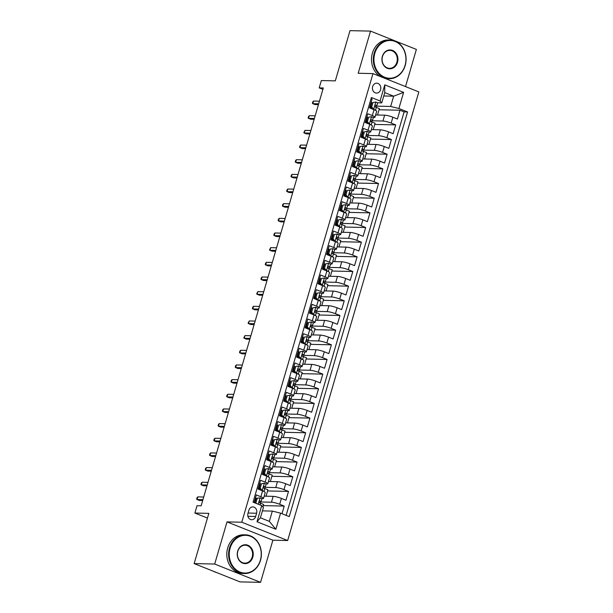 <?xml version="1.0" encoding="UTF-8"?>
<svg xmlns="http://www.w3.org/2000/svg" width="613" height="613" viewBox="0 0 613 613"><rect width="100%" height="100%" fill="white"/><g stroke="black" fill="none" stroke-linecap="round" stroke-linejoin="round"><path stroke-width="0.92" d="M372.65 86.556A4.95 4.199 91.3 0 0 376.505 93.092A4.95 4.199 91.3 0 0 380.581 89.728A4.95 4.199 91.3 0 0 376.727 83.192A4.95 4.199 91.3 0 0 372.65 86.556M405.522 86.586L416.388 49.423L370.528 31.11L349.992 30.65L335.311 80.862L321.35 80.548L319.212 87.881L322.913 89.36M287.658 540.528L418.848 91.904L372.98 73.591L241.79 522.222L287.658 540.528L272.877 540.199L227.009 521.893L214.688 564.044L260.548 582.35L272.877 540.199M260.548 582.35L240.02 581.89L194.152 563.577L208.841 513.365L194.88 513.05L207.462 518.077M214.688 564.044L194.152 563.577M371.041 98.678L372.083 99.091L369.516 107.888L374.037 109.696L372.321 115.566A6.191 0.988 16.3 0 1 374.98 117.229A6.191 0.988 16.3 0 1 373.999 117.466L373.041 117.443M372.321 115.566L367.8 113.757L365.225 122.554L369.754 124.362L368.038 130.224A6.191 0.988 16.3 0 1 370.696 131.887A6.191 0.988 16.3 0 1 369.708 132.132L368.758 132.109M368.038 130.224L363.509 128.416L360.942 137.212L365.463 139.021L363.747 144.883A6.191 0.988 16.3 0 1 366.405 146.545A6.191 0.988 16.3 0 1 365.425 146.791L364.467 146.768M363.747 144.883L359.226 143.082L356.651 151.878L361.18 153.679L359.463 159.549A6.191 0.988 16.3 0 1 362.122 161.211A6.191 0.988 16.3 0 1 361.134 161.449L360.183 161.434M359.463 159.549L354.935 157.74L352.368 166.537L356.889 168.345L355.172 174.207A6.191 0.988 16.3 0 1 357.831 175.87A6.191 0.988 16.3 0 1 356.85 176.115L355.892 176.092M355.172 174.207L350.651 172.399L348.077 181.195L352.605 183.003L350.889 188.865A6.191 0.988 16.3 0 1 353.548 190.528A6.191 0.988 16.3 0 1 352.559 190.773L351.609 190.75M350.889 188.865L346.36 187.065L343.793 195.861L348.314 197.662L346.598 203.531A6.191 0.988 16.3 0 1 349.257 205.194A6.191 0.988 16.3 0 1 348.276 205.432L347.318 205.416M346.598 203.531L342.077 201.723L339.502 210.52L344.031 212.328L342.315 218.19A6.191 0.988 16.3 0 1 344.973 219.852A6.191 0.988 16.3 0 1 343.985 220.098L343.035 220.075M342.315 218.19L337.786 216.381L335.219 225.178L339.74 226.986L338.024 232.848A6.191 0.988 16.3 0 1 340.682 234.511A6.191 0.988 16.3 0 1 339.702 234.756L338.744 234.733M338.024 232.848L333.503 231.047L330.928 239.844L335.457 241.645L333.74 247.514A6.191 0.988 16.3 0 1 336.399 249.177A6.191 0.988 16.3 0 1 335.411 249.414L334.46 249.399M333.74 247.514L329.212 245.706L326.645 254.502L331.166 256.311L329.449 262.172A6.191 0.988 16.3 0 1 332.108 263.835A6.191 0.988 16.3 0 1 331.127 264.08L330.169 264.057M329.449 262.172L324.928 260.364L322.354 269.161L326.882 270.969L325.166 276.831A6.191 0.988 16.3 0 1 327.825 278.501A6.191 0.988 16.3 0 1 326.836 278.739L325.886 278.716M325.166 276.831L320.637 275.03L318.07 283.827L322.591 285.627L320.875 291.497A6.191 0.988 16.3 0 1 323.534 293.16A6.191 0.988 16.3 0 1 322.553 293.397L321.595 293.382M320.875 291.497L316.354 289.688L313.779 298.485L318.308 300.293L316.592 306.155A6.191 0.988 16.3 0 1 319.25 307.818A6.191 0.988 16.3 0 1 318.262 308.063L317.312 308.04M316.592 306.155L312.063 304.347L309.496 313.143L314.017 314.952L312.301 320.814A6.191 0.988 16.3 0 1 314.959 322.484A6.191 0.988 16.3 0 1 313.979 322.722L313.021 322.699M312.301 320.814L307.78 319.013L305.205 327.809L309.734 329.618L308.017 335.48A6.191 0.988 16.3 0 1 310.676 337.142A6.191 0.988 16.3 0 1 309.688 337.388L308.737 337.365M308.017 335.48L303.489 333.671L300.922 342.468L305.443 344.276L303.726 350.138A6.191 0.988 16.3 0 1 306.385 351.801A6.191 0.988 16.3 0 1 305.404 352.046L304.446 352.023M303.726 350.138L299.205 348.33L296.631 357.126L301.159 358.934L299.443 364.804A6.191 0.988 16.3 0 1 302.102 366.467A6.191 0.988 16.3 0 1 301.113 366.704L300.163 366.681M299.443 364.804L294.914 362.996L292.347 371.792L296.868 373.601L295.152 379.462A6.191 0.988 16.3 0 1 297.811 381.125A6.191 0.988 16.3 0 1 296.83 381.37L295.872 381.347M295.152 379.462L290.631 377.654L288.056 386.451L292.585 388.259L290.869 394.121A6.191 0.988 16.3 0 1 293.527 395.783A6.191 0.988 16.3 0 1 292.539 396.029L291.589 396.006M290.869 394.121L286.34 392.32L283.773 401.117L288.294 402.917L286.577 408.787A6.191 0.988 16.3 0 1 289.236 410.449A6.191 0.988 16.3 0 1 288.256 410.687L287.298 410.672M286.577 408.787L282.057 406.978L279.482 415.775L284.011 417.583L282.294 423.445A6.191 0.988 16.3 0 1 284.945 425.108A6.191 0.988 16.3 0 1 283.965 425.353L283.014 425.33M282.294 423.445L277.766 421.637L275.199 430.433L279.72 432.242L278.003 438.103A6.191 0.988 16.3 0 1 280.662 439.766A6.191 0.988 16.3 0 1 279.681 440.011L278.723 439.988M278.003 438.103L273.482 436.303L270.908 445.099L275.436 446.9L273.72 452.769A6.191 0.988 16.3 0 1 276.371 454.432A6.191 0.988 16.3 0 1 275.39 454.67L274.44 454.654M273.72 452.769L269.191 450.961L266.624 459.758L271.145 461.566L269.429 467.428A6.191 0.988 16.3 0 1 272.088 469.091A6.191 0.988 16.3 0 1 271.107 469.336L270.149 469.313M269.429 467.428L264.908 465.619L262.333 474.416L266.862 476.224L265.145 482.086A6.191 0.988 16.3 0 1 267.797 483.749A6.191 0.988 16.3 0 1 266.816 483.994L265.866 483.971M265.145 482.086L260.617 480.285L258.05 489.082L262.571 490.883A6.191 0.988 16.3 0 1 265.23 492.545L263.513 498.415A6.191 0.988 16.3 0 1 262.533 498.653L261.575 498.637M281.988 513.709L284.225 506.077L263.291 505.61M264.172 496.155L273.168 496.354A6.191 0.988 16.3 0 1 281.413 498.407L285.942 500.216L288.508 491.419L267.582 490.944M268.463 481.489L277.459 481.695A6.191 0.988 -163.7 0 1 285.704 483.749L290.225 485.55L292.799 476.753L271.865 476.286M272.747 466.83L281.742 467.029A6.191 0.988 -163.7 0 1 289.987 469.083L294.516 470.891L297.083 462.095L276.156 461.627M277.038 452.172L286.033 452.371A6.191 0.988 -163.7 0 1 294.278 454.425L298.799 456.233L301.374 447.436L280.44 446.961M281.321 437.506L290.317 437.713A6.191 0.988 -163.7 0 1 298.562 439.766L303.09 441.567L305.657 432.77L284.731 432.303M285.612 422.847L294.608 423.047A6.191 0.988 -163.7 0 1 302.853 425.1L307.374 426.909L309.948 418.112L289.014 417.645M289.895 408.189L298.891 408.388A6.191 0.988 -163.7 0 1 307.136 410.442L311.665 412.25L314.231 403.454L293.305 402.979M294.186 393.523L303.182 393.73A6.191 0.988 -163.7 0 1 311.427 395.783L315.948 397.584L318.522 388.788L297.589 388.32M298.47 378.865L307.465 379.064A6.191 0.988 -163.7 0 1 315.71 381.117L320.239 382.926L322.806 374.129L301.88 373.662M302.761 364.206L311.756 364.406A6.191 0.988 -163.7 0 1 320.001 366.459L324.522 368.267L327.097 359.471L306.163 358.996M307.044 349.54L316.04 349.747A6.191 0.988 -163.7 0 1 324.285 351.793L328.813 353.601L331.38 344.805L310.454 344.337M311.335 334.882L320.331 335.081A6.191 0.988 -163.7 0 1 328.576 337.135L333.097 338.943L335.671 330.146L314.737 329.679M315.618 320.216L324.614 320.423A6.191 0.988 -163.7 0 1 332.859 322.476L337.388 324.277L339.954 315.48L319.028 315.013M319.909 305.558L328.905 305.757A6.191 0.988 -163.7 0 1 337.15 307.81L341.671 309.619L344.245 300.822L323.312 300.355M324.193 290.899L333.188 291.098A6.191 0.988 -163.7 0 1 341.433 293.152L345.962 294.96L348.529 286.164L327.603 285.689M328.484 276.233L337.479 276.44A6.191 0.988 -163.7 0 1 345.724 278.494L350.245 280.294L352.82 271.498L331.894 271.03M332.767 261.575L341.763 261.774A6.191 0.988 -163.7 0 1 350.008 263.828L354.536 265.636L357.103 256.839L336.177 256.372M337.058 246.916L346.054 247.116A6.191 0.988 -163.7 0 1 354.299 249.169L358.82 250.978L361.394 242.181L340.468 241.706M341.341 232.25L350.337 232.457A6.191 0.988 -163.7 0 1 358.582 234.511L363.111 236.311L365.677 227.515L344.751 227.048M345.632 217.592L354.628 217.791A6.191 0.988 -163.7 0 1 362.873 219.845L367.394 221.653L369.968 212.857L349.042 212.389M349.916 202.934L358.911 203.133A6.191 0.988 -163.7 0 1 367.156 205.186L371.685 206.995L374.252 198.198L353.326 197.723M354.207 188.268L363.202 188.475A6.191 0.988 -163.7 0 1 371.447 190.528L375.968 192.329L378.543 183.532L357.617 183.065M358.49 173.609L367.486 173.808A6.191 0.988 -163.7 0 1 375.731 175.862L380.259 177.67L382.826 168.874L361.9 168.406M362.781 158.951L371.777 159.15A6.191 0.988 -163.7 0 1 380.022 161.204L384.543 163.012L387.117 154.215L366.191 153.74M367.064 144.285L376.06 144.492A6.191 0.988 -163.7 0 1 384.305 146.545L388.834 148.346L391.401 139.549L370.474 139.082M371.355 129.627L380.351 129.826A6.191 0.988 -163.7 0 1 388.596 131.879L393.117 133.688L395.691 124.891L374.765 124.424M367.555 117.321L366.758 117.305M363.271 131.987L362.475 131.964M358.98 146.645L358.184 146.63M354.697 161.303L353.9 161.288M350.406 175.969L349.609 175.946M346.123 190.628L345.326 190.612M341.832 205.294L341.035 205.271M337.548 219.952L336.752 219.937M333.257 234.61L332.461 234.595M328.974 249.276L328.177 249.253M324.683 263.935L323.886 263.919M320.4 278.593L319.603 278.578M316.109 293.259L315.312 293.236M311.825 307.918L311.029 307.902M307.534 322.576L306.738 322.561M303.251 337.242L302.454 337.219M298.96 351.9L298.163 351.885M294.677 366.559L293.88 366.543M290.386 381.225L289.589 381.202M286.102 395.883L285.306 395.868M281.811 410.541L281.015 410.526M277.528 425.207L276.731 425.184M273.237 439.866L272.44 439.85M268.954 454.532L268.157 454.509M264.663 469.19L263.866 469.175M260.379 483.849L259.583 483.833M194.88 513.05L197.026 505.725L201.133 505.817L323.312 87.973L319.212 87.881M255.659 516.46L256.602 513.234A4.797 4.069 91.3 0 0 252.862 506.905A4.797 4.069 91.3 0 0 248.916 510.169L247.974 513.395A4.797 4.069 91.3 0 0 251.705 519.724A4.797 4.069 91.3 0 0 255.659 516.46L247.905 516.284M381.73 102.884L380.06 100.976L371.386 97.513L253.054 502.162L261.736 505.625L263.406 507.533L260.402 517.793L269.329 521.356L272.333 511.096L280.578 513.142L289.252 516.613L407.576 111.964L398.902 108.501L390.657 106.447L393.661 96.187L384.734 92.624L381.73 102.884L377.332 102.785M380.06 100.976L384.772 84.855L403.615 92.371L398.902 108.501M280.578 513.142L275.858 529.272L257.016 521.755L261.736 505.625M372.283 120.792L382.926 121.029A6.191 0.988 16.3 0 1 391.163 123.083L395.691 124.891M375.639 114.968L384.635 115.167L382.926 121.029M367.999 135.45L378.635 135.695A6.191 0.988 16.3 0 1 386.88 137.749L391.401 139.549M363.708 150.116L374.351 150.354A6.191 0.988 16.3 0 1 382.589 152.407L387.117 154.215M359.425 164.774L370.06 165.012A6.191 0.988 16.3 0 1 378.305 167.065L382.826 168.874M355.134 179.433L365.777 179.678A6.191 0.988 16.3 0 1 374.014 181.732L378.543 183.532M350.851 194.099L361.486 194.336A6.191 0.988 16.3 0 1 369.731 196.39L374.252 198.198M346.56 208.757L357.203 208.995A6.191 0.988 16.3 0 1 365.44 211.048L369.968 212.857M342.276 223.423L352.912 223.661A6.191 0.988 16.3 0 1 361.157 225.714L365.677 227.515M337.985 238.082L348.628 238.319A6.191 0.988 16.3 0 1 356.866 240.373L361.394 242.181M333.702 252.74L344.337 252.977A6.191 0.988 16.3 0 1 352.582 255.031L357.103 256.839M329.411 267.406L340.054 267.643A6.191 0.988 16.3 0 1 348.291 269.697L352.82 271.498M325.128 282.064L335.763 282.302A6.191 0.988 16.3 0 1 344.008 284.355L348.529 286.164M320.837 296.723L331.48 296.96A6.191 0.988 16.3 0 1 339.717 299.014L344.245 300.822M316.553 311.389L327.189 311.626A6.191 0.988 16.3 0 1 335.434 313.68L339.954 315.48M312.262 326.047L322.905 326.285A6.191 0.988 16.3 0 1 331.143 328.338L335.671 330.146M307.979 340.705L318.614 340.951A6.191 0.988 16.3 0 1 326.859 342.996L331.38 344.805M303.688 355.371L314.331 355.609A6.191 0.988 16.3 0 1 322.568 357.663L327.097 359.471M299.405 370.03L310.04 370.267A6.191 0.988 16.3 0 1 318.285 372.321L322.806 374.129M295.114 384.688L305.757 384.933A6.191 0.988 16.3 0 1 313.994 386.987L318.522 388.788M290.83 399.354L301.466 399.592A6.191 0.988 16.3 0 1 309.711 401.645L314.231 403.454M286.539 414.013L297.182 414.25A6.191 0.988 16.3 0 1 305.42 416.304L309.948 418.112M282.256 428.671L292.891 428.916A6.191 0.988 16.3 0 1 301.136 430.97L305.657 432.77M277.965 443.337L288.608 443.574A6.191 0.988 16.3 0 1 296.845 445.628L301.374 447.436M273.682 457.995L284.317 458.233A6.191 0.988 16.3 0 1 292.562 460.286L297.083 462.095M269.391 472.661L280.034 472.899A6.191 0.988 16.3 0 1 288.271 474.952L292.799 476.753M265.107 487.32L275.743 487.557A6.191 0.988 16.3 0 1 283.988 489.611L288.508 491.419M256.088 498.515L255.292 498.492M260.816 501.978L271.459 502.216A6.191 0.988 16.3 0 1 279.697 504.269L284.225 506.077M286.141 515.372L404.128 111.888L399.975 110.233L379.049 109.758M384.635 115.167A6.191 0.988 -163.7 0 1 392.879 117.221L397.408 119.029L399.975 110.233M254.104 502.576L256.334 494.944L260.854 496.752A6.191 0.988 16.3 0 1 263.513 498.415M371.846 102.662L371.049 102.647M262.433 510.874L272.333 511.096M227.009 521.893L241.79 522.222M370.528 31.11L358.199 73.261L372.98 73.591M383.761 95.965L393.661 96.187L403.615 92.371M376.574 106.133L390.657 106.447M262.9 506.951L263.636 504.445L259.958 502.982M266.05 496.193L267.919 489.787L264.241 488.323L265.26 487.136A4.099 0.659 -163.7 0 0 265.283 487.09A4.099 0.659 -163.7 0 0 264.418 486.385L264.218 486.339M270.333 481.534L272.21 475.129L268.532 473.657L269.551 472.477A4.099 0.659 -163.7 0 0 269.574 472.431A4.099 0.659 -163.7 0 0 268.701 471.726L268.509 471.673M267.797 483.749L269.513 477.887A6.191 0.988 -163.7 0 0 266.862 476.224M274.624 466.868L276.494 460.463L272.816 458.999M272.088 469.091L273.804 463.229A6.191 0.988 -163.7 0 0 271.145 461.566M278.907 452.21L280.785 445.804L277.107 444.333L278.126 443.153A4.099 0.659 -163.7 0 0 278.149 443.107A4.099 0.659 -163.7 0 0 277.275 442.402L277.084 442.356M276.371 454.432L278.087 448.563A6.191 0.988 -163.7 0 0 275.436 446.9M283.198 437.552L285.068 431.146L281.398 429.675L282.409 428.495A4.099 0.659 -163.7 0 0 282.432 428.449A4.099 0.659 -163.7 0 0 281.566 427.744L281.367 427.69M280.662 439.766L282.378 433.904A6.191 0.988 -163.7 0 0 279.72 432.242M287.482 422.886L289.359 416.48L285.681 415.016M284.945 425.108L286.662 419.246A6.191 0.988 -163.7 0 0 284.011 417.583M291.773 408.227L293.642 401.821L289.972 400.35M289.236 410.449L290.953 404.58A6.191 0.988 -163.7 0 0 288.294 402.917M296.056 393.569L297.933 387.163L294.255 385.692L295.274 384.512A4.099 0.659 -163.7 0 0 295.297 384.466A4.099 0.659 -163.7 0 0 294.424 383.761L294.232 383.707M293.527 395.783L295.236 389.922A6.191 0.988 -163.7 0 0 292.585 388.259M300.347 378.903L302.217 372.497L298.546 371.034L299.558 369.846A4.099 0.659 -163.7 0 0 299.581 369.808A4.099 0.659 -163.7 0 0 298.715 369.095L298.516 369.049M297.811 381.125L299.527 375.263A6.191 0.988 -163.7 0 0 296.868 373.601M304.63 364.245L306.508 357.839L302.83 356.368L303.849 355.188A4.099 0.659 -163.7 0 0 303.872 355.142A4.099 0.659 -163.7 0 0 302.998 354.437L302.807 354.391M302.102 366.467L303.81 360.597A6.191 0.988 -163.7 0 0 301.159 358.934M308.921 349.586L310.791 343.173L307.121 341.709L308.132 340.529A4.099 0.659 -163.7 0 0 308.155 340.483A4.099 0.659 -163.7 0 0 307.289 339.778L307.09 339.725M306.385 351.801L308.101 345.939A6.191 0.988 -163.7 0 0 305.443 344.276M313.205 334.92L315.082 328.514L311.404 327.051L312.423 325.863A4.099 0.659 -163.7 0 0 312.446 325.825A4.099 0.659 -163.7 0 0 311.573 325.112L311.381 325.066M310.676 337.142L312.385 331.281A6.191 0.988 -163.7 0 0 309.734 329.618M317.496 320.262L319.365 313.856L315.695 312.385L316.706 311.205A4.099 0.659 -163.7 0 0 316.729 311.159A4.099 0.659 -163.7 0 0 315.864 310.454L315.664 310.408M314.959 322.484L316.676 316.614A6.191 0.988 -163.7 0 0 314.017 314.952M321.779 305.603L323.656 299.19L319.978 297.726L320.997 296.539A4.099 0.659 -163.7 0 0 321.02 296.5A4.099 0.659 -163.7 0 0 320.147 295.788L319.955 295.742M319.25 307.818L320.959 301.956A6.191 0.988 -163.7 0 0 318.308 300.293M326.07 290.937L327.94 284.532L324.269 283.068L325.281 281.88A4.099 0.659 -163.7 0 0 325.304 281.842A4.099 0.659 -163.7 0 0 324.438 281.129L324.239 281.083M323.534 293.16L325.25 287.298A6.191 0.988 -163.7 0 0 322.591 285.627M330.353 276.279L332.231 269.873L328.553 268.402M327.825 278.501L329.533 272.632A6.191 0.988 -163.7 0 0 326.882 270.969M334.644 261.621L336.514 255.207L332.844 253.744M332.108 263.835L333.824 257.973A6.191 0.988 -163.7 0 0 331.166 256.311M338.928 246.955L340.805 240.549L337.127 239.085L338.146 237.898A4.099 0.659 -163.7 0 0 338.169 237.852A4.099 0.659 -163.7 0 0 337.296 237.147L337.104 237.101M336.399 249.177L338.108 243.307A6.191 0.988 -163.7 0 0 335.457 241.645M343.219 232.296L345.088 225.891L341.418 224.419L342.429 223.239A4.099 0.659 -163.7 0 0 342.452 223.193A4.099 0.659 -163.7 0 0 341.587 222.488L341.387 222.435M340.682 234.511L342.399 228.649A6.191 0.988 -163.7 0 0 339.74 226.986M347.502 217.63L349.379 211.224L345.701 209.761L346.72 208.573A4.099 0.659 -163.7 0 0 346.743 208.535A4.099 0.659 -163.7 0 0 345.87 207.822L345.678 207.776M344.973 219.852L346.682 213.991A6.191 0.988 -163.7 0 0 344.031 212.328M351.793 202.972L353.663 196.566L349.992 195.095L351.004 193.915A4.099 0.659 -163.7 0 0 351.027 193.869A4.099 0.659 -163.7 0 0 350.161 193.164L349.962 193.118M349.257 205.194L350.973 199.325A6.191 0.988 -163.7 0 0 348.314 197.662M356.076 188.314L357.954 181.908L354.276 180.437L355.295 179.257A4.099 0.659 -163.7 0 0 355.318 179.211A4.099 0.659 -163.7 0 0 354.444 178.506L354.253 178.452M353.548 190.528L355.256 184.666A6.191 0.988 -163.7 0 0 352.605 183.003M360.367 173.648L362.237 167.242L358.567 165.778L359.578 164.591A4.099 0.659 -163.7 0 0 359.601 164.552A4.099 0.659 -163.7 0 0 358.735 163.84L358.536 163.794M357.831 175.87L359.547 170.008A6.191 0.988 -163.7 0 0 356.889 168.345M364.651 158.989L366.528 152.583L362.85 151.112L363.869 149.932A4.099 0.659 -163.7 0 0 363.892 149.886A4.099 0.659 -163.7 0 0 363.019 149.181L362.827 149.135M362.122 161.211L363.831 155.342A6.191 0.988 -163.7 0 0 361.18 153.679M368.942 144.331L370.811 137.925L367.141 136.454L368.152 135.274A4.099 0.659 -163.7 0 0 368.175 135.228A4.099 0.659 -163.7 0 0 367.31 134.523L367.11 134.469M366.405 146.545L368.122 140.683A6.191 0.988 -163.7 0 0 365.463 139.021M373.225 129.665L375.102 123.259L371.424 121.795M370.696 131.887L372.405 126.025A6.191 0.988 -163.7 0 0 369.754 124.362M377.516 115.006L379.386 108.601L375.715 107.129M404.128 111.888L407.576 111.964M374.98 117.229L376.696 111.359A6.191 0.988 -163.7 0 0 374.037 109.696M260.402 517.793L257.016 521.755M269.329 521.356L275.858 529.272M384.772 84.855L384.734 92.624M260.119 497.894L256.142 498.346L260.119 497.894A4.099 0.659 16.3 0 1 261.812 498.967A4.099 0.659 16.3 0 1 261.789 499.013M255.675 499.94A9.823 1.571 16.3 0 1 254.901 499.833M257.207 498.369L255.92 502.767L256.594 503.572M256.142 498.346L254.855 502.744A9.823 1.571 16.3 0 1 254.272 502.645M255.023 502.944L255.92 502.767M259.95 502.989L260.977 501.794A4.099 0.659 -163.7 0 0 261 501.756A4.099 0.659 -163.7 0 0 260.127 501.043L259.935 500.997M259.72 501.036L260.127 501.043C259.138 501.25 258.97 501.84 259.613 502.806A4.099 0.659 16.3 0 1 260.487 503.511A4.099 0.659 16.3 0 1 260.464 503.557M197.807 496.89L197.064 497.656L196.643 499.12L197.041 499.534L197.807 496.89L203.7 497.028M202.926 499.664L197.041 499.534L199.271 500.423L202.681 500.499M230.12 548.145A18.88 15.999 91.3 0 0 240.012 572.067A18.88 15.999 91.3 0 0 260.364 560.221A18.88 15.999 91.3 0 0 250.472 536.298A18.88 15.999 91.3 0 0 230.12 548.145M260.494 560.359A19.34 16.39 -88.7 0 1 244.564 573.515A19.34 16.39 -88.7 0 1 229.5 547.991A19.34 16.39 -88.7 0 1 245.43 534.835A19.34 16.39 -88.7 0 1 260.494 560.359M237.683 551.164A9.44 8 -88.7 0 1 247.859 545.241A9.44 8 -88.7 0 1 252.801 557.202A9.44 8 -88.7 0 1 242.625 563.125A9.44 8 -88.7 0 1 237.683 551.164M252.188 557.048A8.973 7.609 91.3 0 0 245.2 545.202A8.973 7.609 91.3 0 0 237.806 551.309A8.973 7.609 91.3 0 0 244.794 563.148A8.973 7.609 91.3 0 0 252.188 557.048M216.466 572.488A19.34 16.39 -88.7 0 1 213.27 571.209M244.564 573.515L242.756 573.477A19.34 16.39 -88.7 0 1 227.699 547.953A19.34 16.39 -88.7 0 1 243.622 534.797L245.43 534.835M374.811 53.331A18.88 15.999 91.3 0 0 384.703 77.261A18.88 15.999 91.3 0 0 405.063 65.407A18.88 15.999 91.3 0 0 395.163 41.485A18.88 15.999 91.3 0 0 374.811 53.331M405.185 65.553A19.34 16.39 -88.7 0 1 389.255 78.702A19.34 16.39 -88.7 0 1 374.198 53.178A19.34 16.39 -88.7 0 1 390.121 40.029A19.34 16.39 -88.7 0 1 405.185 65.553M382.374 56.35A9.44 8 -88.7 0 1 392.55 50.427A9.44 8 -88.7 0 1 397.5 62.388A9.44 8 -88.7 0 1 387.324 68.311A9.44 8 -88.7 0 1 382.374 56.35M396.879 62.235A8.973 7.609 91.3 0 0 389.891 50.389A8.973 7.609 91.3 0 0 382.497 56.496A8.973 7.609 91.3 0 0 389.485 68.342A8.973 7.609 91.3 0 0 396.879 62.235M389.255 78.702L387.447 78.663A19.34 16.39 -88.7 0 1 384.995 78.387M380.19 76.472A19.34 16.39 -88.7 0 1 372.39 53.139A19.34 16.39 -88.7 0 1 388.32 39.983L390.121 40.029M261.498 483.711L264.402 483.228L261.498 483.711L260.211 488.109L262.257 490.561A4.099 0.659 16.3 0 1 263.904 491.473M262.257 490.561L261.728 490.546M264.402 483.228A4.099 0.659 16.3 0 1 266.103 484.308A4.099 0.659 16.3 0 1 266.08 484.354M259.958 485.281A9.823 1.571 16.3 0 1 259.192 485.174M260.425 483.68L259.138 488.078A9.823 1.571 16.3 0 1 258.372 487.956M260.939 490.231L259.138 488.078L260.211 488.109M258.265 488.331A11.839 1.893 -163.7 0 0 259.537 488.553M260.234 489.956A9.823 1.571 -163.7 0 0 260.694 489.948M264.011 486.377L264.418 486.385C263.421 486.592 263.253 487.182 263.904 488.147A4.099 0.659 16.3 0 1 264.77 488.852A4.099 0.659 16.3 0 1 264.747 488.898M202.098 482.232L201.355 482.99L200.926 484.462L201.325 484.868L202.098 482.232L207.983 482.362M207.217 485.006L201.325 484.868L203.554 485.764L206.972 485.841M265.781 469.045L268.693 468.57L265.781 469.045L264.494 473.443L266.548 475.903A4.099 0.659 16.3 0 1 268.188 476.814M266.548 475.903L266.019 475.887M268.693 468.57A4.099 0.659 16.3 0 1 270.387 469.65A4.099 0.659 16.3 0 1 270.364 469.688M264.249 470.623A9.823 1.571 16.3 0 1 263.475 470.508M264.716 469.022L263.429 473.42L264.494 473.443M265.222 475.573L263.429 473.42M262.556 473.673A11.839 1.893 -163.7 0 0 263.828 473.895M264.525 475.29A9.823 1.571 -163.7 0 0 264.985 475.282M263.429 473.405A9.823 1.571 16.3 0 1 262.663 473.297M268.295 471.711L268.701 471.726C267.712 471.933 267.544 472.516 268.188 473.481A4.099 0.659 16.3 0 1 269.061 474.194A4.099 0.659 16.3 0 1 269.038 474.232M206.382 467.573L205.639 468.332L205.217 469.796L205.616 470.209L206.382 467.573L212.274 467.704M211.5 470.34L205.616 470.209L207.845 471.098L211.255 471.175M270.072 454.386L272.977 453.911L270.072 454.386L268.785 458.785L270.831 461.237A4.099 0.659 16.3 0 1 272.478 462.148M270.831 461.237L270.302 461.229M272.977 453.911A4.099 0.659 16.3 0 1 274.678 454.984A4.099 0.659 16.3 0 1 274.655 455.03M268.532 455.957A9.823 1.571 16.3 0 1 267.766 455.85M269 454.363L267.712 458.762A9.823 1.571 16.3 0 1 266.946 458.631M269.513 460.915L267.712 458.762L268.785 458.785M266.839 459.014A11.839 1.893 -163.7 0 0 268.111 459.237M268.808 460.631A9.823 1.571 -163.7 0 0 269.268 460.624M272.816 459.007L273.835 457.811A4.099 0.659 -163.7 0 0 273.858 457.773A4.099 0.659 -163.7 0 0 272.992 457.06L272.793 457.014M272.586 457.053L272.992 457.06C271.996 457.267 271.827 457.857 272.478 458.823A4.099 0.659 16.3 0 1 273.344 459.528A4.099 0.659 16.3 0 1 273.321 459.574M210.673 452.907L209.93 453.666L209.5 455.137L209.899 455.551L210.673 452.907L216.558 453.045M215.791 455.681L209.899 455.551L212.129 456.44L215.546 456.516M274.356 439.72L277.268 439.245L274.356 439.72L273.069 444.118L275.122 446.578A4.099 0.659 16.3 0 1 276.762 447.49M275.122 446.578L274.593 446.563M277.268 439.245A4.099 0.659 16.3 0 1 278.961 440.326A4.099 0.659 16.3 0 1 278.938 440.364M272.823 441.299A9.823 1.571 16.3 0 1 272.049 441.191M273.291 439.697L272.003 444.096A9.823 1.571 16.3 0 1 271.237 443.973M273.796 446.249L272.003 444.096L273.069 444.118M271.13 444.348A11.839 1.893 -163.7 0 0 272.402 444.571M273.099 445.973A9.823 1.571 -163.7 0 0 273.559 445.965M276.869 442.394L277.275 442.402C276.287 442.609 276.118 443.199 276.762 444.164A4.099 0.659 16.3 0 1 277.635 444.869A4.099 0.659 16.3 0 1 277.612 444.915M214.956 438.249L214.213 439.008L213.791 440.471L214.19 440.885L214.956 438.249L220.849 438.379M220.075 441.023L214.19 440.885L216.42 441.781L219.829 441.858M278.647 425.062L281.551 424.587L278.647 425.062L277.36 429.46L279.405 431.92A4.099 0.659 16.3 0 1 281.053 432.832M279.405 431.92L278.877 431.904M281.551 424.587A4.099 0.659 16.3 0 1 283.252 425.667A4.099 0.659 16.3 0 1 283.229 425.706M277.107 426.64A9.823 1.571 16.3 0 1 276.34 426.525M277.574 425.039L276.287 429.437L277.36 429.46M278.087 431.59L276.287 429.437M275.413 429.69A11.839 1.893 -163.7 0 0 276.685 429.912M277.382 431.307A9.823 1.571 -163.7 0 0 277.842 431.299M276.294 429.422A9.823 1.571 16.3 0 1 275.521 429.315M281.16 427.728L281.566 427.744C280.57 427.951 280.402 428.533 281.053 429.498A4.099 0.659 16.3 0 1 281.919 430.211A4.099 0.659 16.3 0 1 281.896 430.249M219.247 423.591L218.504 424.349L218.075 425.813L218.473 426.227L219.247 423.591L225.132 423.721M224.366 426.357L218.473 426.227L220.703 427.115L224.12 427.192M282.93 410.404L285.842 409.928L282.93 410.404L281.643 414.802L283.696 417.254A4.099 0.659 16.3 0 1 285.336 418.166M283.696 417.254L283.168 417.246M285.842 409.928A4.099 0.659 16.3 0 1 287.535 411.001A4.099 0.659 16.3 0 1 287.512 411.047M281.398 411.974A9.823 1.571 16.3 0 1 280.624 411.867M281.865 410.381L280.578 414.779A9.823 1.571 16.3 0 1 279.812 414.649M282.371 416.932L280.578 414.779L281.643 414.802M279.704 415.032A11.839 1.893 -163.7 0 0 280.976 415.246M281.673 416.648A9.823 1.571 -163.7 0 0 282.133 416.641M285.673 415.024L286.7 413.829A4.099 0.659 -163.7 0 0 286.723 413.79A4.099 0.659 -163.7 0 0 285.85 413.078L285.658 413.032M285.443 413.07L285.85 413.078C284.861 413.285 284.693 413.875 285.336 414.84A4.099 0.659 16.3 0 1 286.21 415.545A4.099 0.659 16.3 0 1 286.187 415.591M223.53 408.925L222.787 409.683L222.366 411.154L222.764 411.568L223.53 408.925L229.423 409.055M228.649 411.698L222.764 411.568L224.994 412.457L228.404 412.534M287.221 395.737L290.125 395.262L287.221 395.737L285.934 400.136L287.98 402.595A4.099 0.659 16.3 0 1 289.627 403.507M287.98 402.595L287.451 402.58M290.125 395.262A4.099 0.659 16.3 0 1 291.826 396.343A4.099 0.659 16.3 0 1 291.803 396.381M285.681 397.316A9.823 1.571 16.3 0 1 284.915 397.209M286.148 395.714L284.861 400.113A9.823 1.571 16.3 0 1 284.095 399.99M286.662 402.266L284.861 400.113L285.934 400.136M283.988 400.366A11.839 1.893 -163.7 0 0 285.26 400.588M285.957 401.99A9.823 1.571 -163.7 0 0 286.417 401.975M289.964 400.358L290.983 399.17A4.099 0.659 -163.7 0 0 291.006 399.124A4.099 0.659 -163.7 0 0 290.141 398.419L289.941 398.373M289.734 398.412L290.141 398.419C289.144 398.626 288.976 399.216 289.627 400.182A4.099 0.659 16.3 0 1 290.493 400.887A4.099 0.659 16.3 0 1 290.47 400.933M227.821 394.266L227.078 395.025L226.649 396.488L227.048 396.902L227.821 394.266L233.706 394.397M232.94 397.032L227.048 396.902L229.277 397.791L232.695 397.868M291.504 381.079L294.416 380.604L291.504 381.079L290.217 385.477L292.271 387.937A4.099 0.659 16.3 0 1 293.911 388.849M292.271 387.937L291.742 387.922M294.416 380.604A4.099 0.659 16.3 0 1 296.11 381.677A4.099 0.659 16.3 0 1 296.087 381.723M289.972 382.658A9.823 1.571 16.3 0 1 289.198 382.543M290.439 381.056L289.152 385.454L290.217 385.477M290.945 387.608L289.152 385.454M288.279 385.707A11.839 1.893 -163.7 0 0 289.551 385.929M290.248 387.324A9.823 1.571 -163.7 0 0 290.708 387.316M289.16 385.439A9.823 1.571 16.3 0 1 288.386 385.332M294.018 383.746L294.424 383.761C293.435 383.968 293.267 384.55 293.911 385.516A4.099 0.659 16.3 0 1 294.784 386.228A4.099 0.659 16.3 0 1 294.761 386.267M232.105 379.6L231.362 380.366L230.94 381.83L231.339 382.244L232.105 379.6L237.997 379.738M237.223 382.374L231.339 382.244L233.568 383.133L236.978 383.209M295.795 366.421L298.7 365.946L295.795 366.421L294.508 370.819L296.554 373.271A4.099 0.659 16.3 0 1 298.202 374.183M296.554 373.271L296.025 373.263M298.7 365.946A4.099 0.659 16.3 0 1 300.401 367.018A4.099 0.659 16.3 0 1 300.378 367.064M294.255 367.992A9.823 1.571 16.3 0 1 293.489 367.884M294.723 366.398L293.435 370.796A9.823 1.571 16.3 0 1 292.669 370.666M295.236 372.942L293.435 370.796L294.508 370.819M292.562 371.049A11.839 1.893 -163.7 0 0 293.834 371.263M294.531 372.666A9.823 1.571 -163.7 0 0 294.991 372.658M298.309 369.087L298.715 369.095C297.719 369.302 297.55 369.892 298.202 370.857A4.099 0.659 16.3 0 1 299.067 371.562A4.099 0.659 16.3 0 1 299.044 371.608M236.396 364.942L235.653 365.7L235.223 367.172L235.622 367.585L236.396 364.942L242.281 365.072M241.514 367.716L235.622 367.585L237.852 368.474L241.269 368.551M300.079 351.755L302.991 351.28L300.079 351.755L298.792 356.153L300.845 358.613A4.099 0.659 16.3 0 1 302.485 359.524M300.845 358.613L300.316 358.597M302.991 351.28A4.099 0.659 16.3 0 1 304.684 352.36A4.099 0.659 16.3 0 1 304.661 352.398M298.546 353.333A9.823 1.571 16.3 0 1 297.772 353.218M299.014 351.732L297.726 356.13A9.823 1.571 16.3 0 1 296.96 356.007M299.519 358.283L297.726 356.13L298.792 356.153M296.853 356.383A11.839 1.893 -163.7 0 0 298.125 356.605M298.822 358.007A9.823 1.571 -163.7 0 0 299.282 357.992M302.592 354.429L302.998 354.437C302.01 354.643 301.841 355.226 302.485 356.191A4.099 0.659 16.3 0 1 303.358 356.904A4.099 0.659 16.3 0 1 303.335 356.942M240.679 350.284L239.936 351.042L239.514 352.506L239.913 352.919L240.679 350.284L246.572 350.414M245.798 353.05L239.913 352.919L242.143 353.808L245.552 353.885M304.37 337.096L307.274 336.621L304.37 337.096L303.083 341.495L305.128 343.954A4.099 0.659 16.3 0 1 306.776 344.866M305.128 343.954L304.6 343.939M307.274 336.621A4.099 0.659 16.3 0 1 308.975 337.694A4.099 0.659 16.3 0 1 308.952 337.74M302.83 338.667A9.823 1.571 16.3 0 1 302.063 338.56M303.297 337.073L302.01 341.472L303.083 341.495M303.81 343.625L302.01 341.472M301.136 341.725A11.839 1.893 -163.7 0 0 302.408 341.947M303.106 343.341A9.823 1.571 -163.7 0 0 303.565 343.334M302.017 341.456A9.823 1.571 16.3 0 1 301.244 341.349M306.883 339.763L307.289 339.778C306.293 339.985 306.125 340.567 306.776 341.533A4.099 0.659 16.3 0 1 307.642 342.246A4.099 0.659 16.3 0 1 307.619 342.284M244.97 335.618L243.798 337.847L244.196 338.261L244.97 335.618L250.855 335.755M250.089 338.391L244.196 338.261L246.426 339.15L249.843 339.227M308.653 322.438L311.565 321.955L308.653 322.438L307.366 326.836L309.419 329.288A4.099 0.659 16.3 0 1 311.059 330.2M309.419 329.288L308.891 329.281M311.565 321.955A4.099 0.659 16.3 0 1 313.258 323.036A4.099 0.659 16.3 0 1 313.235 323.082M307.121 324.009A9.823 1.571 16.3 0 1 306.347 323.902M307.588 322.415L306.301 326.813A9.823 1.571 16.3 0 1 305.535 326.683M308.101 328.959L306.301 326.813L307.366 326.836M305.427 327.066A11.839 1.893 -163.7 0 0 306.699 327.281M307.397 328.683A9.823 1.571 -163.7 0 0 307.856 328.675M311.166 325.105L311.573 325.112C310.584 325.319 310.416 325.909 311.059 326.875A4.099 0.659 16.3 0 1 311.933 327.58A4.099 0.659 16.3 0 1 311.91 327.626M249.253 320.959L248.089 323.189L248.487 323.595L249.253 320.959L255.146 321.089M254.372 323.733L248.487 323.595L250.717 324.492L254.127 324.568M312.944 307.772L315.848 307.297L312.944 307.772L311.657 312.17L313.703 314.63A4.099 0.659 16.3 0 1 315.35 315.542M313.703 314.63L313.174 314.615M315.848 307.297A4.099 0.659 16.3 0 1 317.549 308.377A4.099 0.659 16.3 0 1 317.526 308.416M311.404 309.35A9.823 1.571 16.3 0 1 310.638 309.236M311.871 307.749L310.584 312.147A9.823 1.571 16.3 0 1 309.818 312.025M312.385 314.3L310.584 312.147L311.657 312.17M309.711 312.4A11.839 1.893 -163.7 0 0 310.983 312.622M311.68 314.017A9.823 1.571 -163.7 0 0 312.147 314.009M315.457 310.446L315.864 310.454C314.867 310.661 314.699 311.243 315.35 312.209A4.099 0.659 16.3 0 1 316.216 312.921A4.099 0.659 16.3 0 1 316.193 312.959M253.544 306.301L252.801 307.059L252.372 308.523L252.771 308.937L253.544 306.301L259.437 306.431M258.663 309.067L252.771 308.937L255 309.826L258.418 309.902M317.228 293.114L320.139 292.639L317.228 293.114L315.94 297.512L317.994 299.964A4.099 0.659 16.3 0 1 319.634 300.883M317.994 299.964L317.465 299.956M320.139 292.639A4.099 0.659 16.3 0 1 321.833 293.711A4.099 0.659 16.3 0 1 321.81 293.757M315.695 294.684A9.823 1.571 16.3 0 1 314.921 294.577M316.162 293.091L314.875 297.489L315.94 297.512M316.676 299.642L314.875 297.489M314.002 297.742A11.839 1.893 -163.7 0 0 315.274 297.964M315.971 299.359A9.823 1.571 -163.7 0 0 316.431 299.351M314.883 297.474A9.823 1.571 16.3 0 1 314.109 297.366M319.748 295.78L320.147 295.788C319.158 296.002 318.99 296.585 319.634 297.55A4.099 0.659 16.3 0 1 320.507 298.263A4.099 0.659 16.3 0 1 320.484 298.301M257.828 291.635L256.663 293.865L257.062 294.278L257.828 291.635L263.72 291.773M262.946 294.409L257.062 294.278L259.291 295.167L262.701 295.244M321.519 278.455L324.423 277.973L321.519 278.455L320.231 282.854L322.277 285.306A4.099 0.659 16.3 0 1 323.925 286.217M322.277 285.306L321.748 285.298M324.423 277.973A4.099 0.659 16.3 0 1 326.124 279.053A4.099 0.659 16.3 0 1 326.101 279.099M319.978 280.026A9.823 1.571 16.3 0 1 319.212 279.919M320.446 278.425L319.158 282.823L320.231 282.854M320.959 284.976L319.158 282.823M318.285 283.076A11.839 1.893 -163.7 0 0 319.557 283.298M320.254 284.7A9.823 1.571 -163.7 0 0 320.722 284.693M319.166 282.815A9.823 1.571 16.3 0 1 318.4 282.7M324.032 281.122L324.438 281.129C323.442 281.336 323.273 281.926 323.925 282.892A4.099 0.659 16.3 0 1 324.79 283.597A4.099 0.659 16.3 0 1 324.767 283.643M262.119 276.976L261.376 277.735L260.946 279.206L261.345 279.612L262.119 276.976L268.011 277.107M267.237 279.75L261.345 279.612L263.575 280.509L266.992 280.585M325.802 263.789L328.714 263.314L325.802 263.789L324.515 268.188L326.568 270.647A4.099 0.659 16.3 0 1 328.208 271.559M326.568 270.647L326.039 270.632M328.714 263.314A4.099 0.659 16.3 0 1 330.407 264.395A4.099 0.659 16.3 0 1 330.384 264.433M324.269 265.368A9.823 1.571 16.3 0 1 323.495 265.253M324.737 263.766L323.449 268.165L324.515 268.188M325.25 270.318L323.449 268.165M322.576 268.417A11.839 1.893 -163.7 0 0 323.848 268.64M324.545 270.034A9.823 1.571 -163.7 0 0 325.005 270.026M323.457 268.149A9.823 1.571 16.3 0 1 322.683 268.042M328.545 268.41L329.572 267.222A4.099 0.659 -163.7 0 0 329.595 267.176A4.099 0.659 -163.7 0 0 328.721 266.471L328.53 266.425M328.323 266.463L328.721 266.471C327.733 266.678 327.564 267.26 328.208 268.226A4.099 0.659 16.3 0 1 329.081 268.938A4.099 0.659 16.3 0 1 329.058 268.977M266.41 262.318L265.667 263.077L265.237 264.54L265.636 264.954L266.41 262.318L272.295 262.448M271.521 265.084L265.636 264.954L267.866 265.843L271.275 265.919M330.093 249.131L332.997 248.656L330.093 249.131L328.806 253.529L330.851 255.981A4.099 0.659 16.3 0 1 332.499 256.893M330.851 255.981L330.323 255.973M332.997 248.656A4.099 0.659 16.3 0 1 334.698 249.729A4.099 0.659 16.3 0 1 334.675 249.775M328.553 250.702A9.823 1.571 16.3 0 1 327.786 250.594M329.02 249.108L327.733 253.506L328.806 253.529M329.533 255.659L327.733 253.506M326.859 253.759A11.839 1.893 -163.7 0 0 328.131 253.981M328.829 255.376A9.823 1.571 -163.7 0 0 329.296 255.368M327.74 253.491A9.823 1.571 16.3 0 1 326.974 253.384M332.836 253.751L333.855 252.556A4.099 0.659 -163.7 0 0 333.878 252.518A4.099 0.659 -163.7 0 0 333.012 251.805L332.813 251.759M332.606 251.797L333.012 251.805C332.016 252.012 331.848 252.602 332.499 253.567A4.099 0.659 16.3 0 1 333.365 254.272A4.099 0.659 16.3 0 1 333.342 254.318M270.693 247.652L269.521 249.882L269.919 250.296L270.693 247.652L276.586 247.79M275.812 250.426L269.919 250.296L272.149 251.184L275.566 251.261M334.376 234.472L337.288 233.99L334.376 234.472L333.089 238.871L335.142 241.323A4.099 0.659 16.3 0 1 336.782 242.235M335.142 241.323L334.614 241.307M337.288 233.99A4.099 0.659 16.3 0 1 338.981 235.07A4.099 0.659 16.3 0 1 338.958 235.116M332.844 236.043A9.823 1.571 16.3 0 1 332.07 235.936M333.311 234.442L332.024 238.84A9.823 1.571 16.3 0 1 331.258 238.718M333.824 240.993L332.024 238.84L333.089 238.871M331.15 239.093A11.839 1.893 -163.7 0 0 332.422 239.315M333.12 240.717A9.823 1.571 -163.7 0 0 333.579 240.71M336.897 237.139L337.296 237.147C336.307 237.354 336.139 237.944 336.782 238.909A4.099 0.659 16.3 0 1 337.656 239.614A4.099 0.659 16.3 0 1 337.633 239.66M274.984 232.994L274.241 233.752L273.812 235.223L274.21 235.63L274.984 232.994L280.869 233.124M280.095 235.767L274.21 235.63L276.44 236.526L279.85 236.603M338.667 219.806L341.571 219.331L338.667 219.806L337.38 224.205L339.426 226.664A4.099 0.659 16.3 0 1 341.073 227.576M339.426 226.664L338.897 226.649M341.571 219.331A4.099 0.659 16.3 0 1 343.272 220.412A4.099 0.659 16.3 0 1 343.249 220.45M337.127 221.385A9.823 1.571 16.3 0 1 336.361 221.27M337.594 219.783L336.307 224.182A9.823 1.571 16.3 0 1 335.549 224.059M338.108 226.335L336.307 224.182L337.38 224.205M335.434 224.435A11.839 1.893 -163.7 0 0 336.706 224.657M337.403 226.051A9.823 1.571 -163.7 0 0 337.87 226.044M341.18 222.473L341.587 222.488C340.59 222.695 340.422 223.278 341.073 224.243A4.099 0.659 16.3 0 1 341.939 224.956A4.099 0.659 16.3 0 1 341.916 224.994M279.267 218.335L278.524 219.094L278.095 220.557L278.494 220.971L279.267 218.335L285.16 218.466M284.386 221.101L278.494 220.971L280.723 221.86L284.141 221.937M342.951 205.148L345.862 204.673L342.951 205.148L341.663 209.546L343.717 211.998A4.099 0.659 16.3 0 1 345.357 212.91M343.717 211.998L343.188 211.991M345.862 204.673A4.099 0.659 16.3 0 1 347.556 205.746A4.099 0.659 16.3 0 1 347.533 205.792M341.418 206.719A9.823 1.571 16.3 0 1 340.644 206.612M341.885 205.125L340.598 209.523L341.663 209.546M342.399 211.677L340.598 209.523M339.725 209.776A11.839 1.893 -163.7 0 0 340.997 209.998M341.694 211.393A9.823 1.571 -163.7 0 0 342.154 211.385M340.606 209.508A9.823 1.571 16.3 0 1 339.832 209.393M345.471 207.815L345.87 207.822C344.881 208.029 344.713 208.619 345.357 209.585A4.099 0.659 16.3 0 1 346.23 210.29A4.099 0.659 16.3 0 1 346.207 210.336M283.558 203.669L282.815 204.428L282.386 205.899L282.785 206.313L283.558 203.669L289.443 203.807M288.669 206.443L282.785 206.313L285.014 207.202L288.424 207.278M347.242 190.482L350.146 190.007L347.242 190.482L345.954 194.88L348 197.34A4.099 0.659 16.3 0 1 349.648 198.252M348 197.34L347.471 197.325M350.146 190.007A4.099 0.659 16.3 0 1 351.847 191.087A4.099 0.659 16.3 0 1 351.824 191.126M345.701 192.061A9.823 1.571 16.3 0 1 344.935 191.953M346.169 190.459L344.881 194.857A9.823 1.571 16.3 0 1 344.123 194.735M346.682 197.011L344.881 194.857L345.954 194.88M344.008 195.11A11.839 1.893 -163.7 0 0 345.28 195.332M345.977 196.735A9.823 1.571 -163.7 0 0 346.445 196.727M349.755 193.156L350.161 193.164C349.165 193.371 348.996 193.961 349.648 194.926A4.099 0.659 16.3 0 1 350.513 195.631A4.099 0.659 16.3 0 1 350.49 195.677M287.842 189.011L287.099 189.769L286.669 191.233L287.068 191.647L287.842 189.011L293.734 189.141M292.96 191.785L287.068 191.647L289.305 192.543L292.715 192.62M351.525 175.824L354.437 175.349L351.525 175.824L350.238 180.222L352.291 182.682A4.099 0.659 16.3 0 1 353.931 183.594M352.291 182.682L351.762 182.666M354.437 175.349A4.099 0.659 16.3 0 1 356.13 176.429A4.099 0.659 16.3 0 1 356.107 176.467M349.992 177.402A9.823 1.571 16.3 0 1 349.218 177.287M350.46 175.801L349.172 180.199A9.823 1.571 16.3 0 1 348.406 180.076M350.973 182.352L349.172 180.199L350.238 180.222M348.299 180.452A11.839 1.893 -163.7 0 0 349.571 180.674M350.268 182.069A9.823 1.571 -163.7 0 0 350.728 182.061M354.046 178.49L354.444 178.506C353.456 178.712 353.287 179.295 353.931 180.26A4.099 0.659 16.3 0 1 354.804 180.973A4.099 0.659 16.3 0 1 354.781 181.011M292.133 174.353L291.39 175.111L290.96 176.575L291.359 176.988L292.133 174.353L298.018 174.483M297.244 177.119L291.359 176.988L293.589 177.877L296.999 177.954M355.816 161.165L358.72 160.69L355.816 161.165L354.529 165.564L356.574 168.016A4.099 0.659 16.3 0 1 358.222 168.927M356.574 168.016L356.046 168.008M358.72 160.69A4.099 0.659 16.3 0 1 360.421 161.763A4.099 0.659 16.3 0 1 360.398 161.809M354.276 162.736A9.823 1.571 16.3 0 1 353.509 162.629M354.743 161.142L353.463 165.541L354.529 165.564M355.256 167.694L353.463 165.541M352.582 165.794A11.839 1.893 -163.7 0 0 353.854 166.008M354.552 167.41A9.823 1.571 -163.7 0 0 355.019 167.403M353.463 165.525A9.823 1.571 16.3 0 1 352.697 165.41M358.329 163.832L358.735 163.84C357.739 164.046 357.571 164.636 358.222 165.602A4.099 0.659 16.3 0 1 359.088 166.307A4.099 0.659 16.3 0 1 359.065 166.353M296.416 159.686L295.673 160.445L295.244 161.916L295.642 162.33L296.416 159.686L302.309 159.817M301.535 162.46L295.642 162.33L297.88 163.219L301.289 163.296M360.099 146.499L363.011 146.024L360.099 146.499L358.812 150.898L360.865 153.357A4.099 0.659 16.3 0 1 362.505 154.269M360.865 153.357L360.337 153.342M363.011 146.024A4.099 0.659 16.3 0 1 364.704 147.105A4.099 0.659 16.3 0 1 364.681 147.143M358.567 148.078A9.823 1.571 16.3 0 1 357.793 147.971M359.034 146.476L357.747 150.875A9.823 1.571 16.3 0 1 356.981 150.752M359.547 153.028L357.747 150.875L358.812 150.898M356.873 151.127A11.839 1.893 -163.7 0 0 358.145 151.35M358.843 152.752A9.823 1.571 -163.7 0 0 359.302 152.737M362.62 149.174L363.019 149.181C362.03 149.388 361.862 149.978 362.505 150.944A4.099 0.659 16.3 0 1 363.379 151.649A4.099 0.659 16.3 0 1 363.356 151.695M300.707 145.028L299.964 145.787L299.535 147.25L299.933 147.664L300.707 145.028L306.592 145.158M305.818 147.794L299.933 147.664L302.163 148.553L305.573 148.63M364.39 131.841L367.294 131.366L364.39 131.841L363.103 136.239L365.149 138.699A4.099 0.659 16.3 0 1 366.796 139.611M365.149 138.699L364.62 138.684M367.294 131.366A4.099 0.659 16.3 0 1 368.995 132.439A4.099 0.659 16.3 0 1 368.972 132.485M362.85 133.419A9.823 1.571 16.3 0 1 362.084 133.305M363.317 131.818L362.038 136.216A9.823 1.571 16.3 0 1 361.272 136.094M363.831 138.369L362.038 136.216L363.103 136.239M361.157 136.469A11.839 1.893 -163.7 0 0 362.429 136.691M363.126 138.086A9.823 1.571 -163.7 0 0 363.593 138.078M366.903 134.508L367.31 134.523C366.313 134.73 366.145 135.312 366.796 136.278A4.099 0.659 16.3 0 1 367.662 136.99A4.099 0.659 16.3 0 1 367.639 137.028M304.99 130.362L303.818 132.592L304.217 133.006L304.99 130.362L310.883 130.5M310.109 133.136L304.217 133.006L306.454 133.895L309.864 133.971M368.674 117.183L371.585 116.708L368.674 117.183L367.386 121.581L369.44 124.033A4.099 0.659 16.3 0 1 371.08 124.945M369.44 124.033L368.911 124.025M371.585 116.708A4.099 0.659 16.3 0 1 373.279 117.78A4.099 0.659 16.3 0 1 373.256 117.826M367.141 118.753A9.823 1.571 16.3 0 1 366.367 118.646M367.608 117.16L366.321 121.558L367.386 121.581M368.122 123.703L366.321 121.558M365.448 121.811A11.839 1.893 -163.7 0 0 366.72 122.025M367.417 123.428A9.823 1.571 -163.7 0 0 367.877 123.42M366.329 121.543A9.823 1.571 16.3 0 1 365.555 121.428M371.417 121.795L372.443 120.608A4.099 0.659 -163.7 0 0 372.466 120.569A4.099 0.659 -163.7 0 0 371.593 119.857L371.401 119.811M371.194 119.849L371.593 119.857C370.604 120.064 370.436 120.654 371.08 121.619A4.099 0.659 16.3 0 1 371.953 122.324A4.099 0.659 16.3 0 1 371.93 122.37M309.281 115.704L308.538 116.462L308.109 117.934L308.508 118.347L309.281 115.704L315.166 115.834M314.392 118.478L308.508 118.347L310.737 119.236L314.147 119.313M372.965 102.517L375.869 102.042L372.965 102.517L371.677 106.915L373.723 109.375A4.099 0.659 16.3 0 1 375.371 110.286M373.723 109.375L373.194 109.359M375.869 102.042A4.099 0.659 16.3 0 1 377.57 103.122A4.099 0.659 16.3 0 1 377.547 103.16M371.424 104.095A9.823 1.571 16.3 0 1 370.658 103.98M371.892 102.494L370.612 106.892A9.823 1.571 16.3 0 1 369.846 106.769M372.405 109.045L370.612 106.892L371.677 106.915M369.731 107.145A11.839 1.893 -163.7 0 0 371.003 107.367M371.7 108.769A9.823 1.571 -163.7 0 0 372.168 108.754M375.708 107.137L376.727 105.949A4.099 0.659 -163.7 0 0 376.75 105.903A4.099 0.659 -163.7 0 0 375.884 105.198L375.685 105.152M375.478 105.191L375.884 105.198C374.895 105.405 374.719 105.988 375.371 106.953A4.099 0.659 16.3 0 1 376.236 107.666A4.099 0.659 16.3 0 1 376.213 107.704M313.565 101.045L312.822 101.804L312.392 103.268L312.791 103.681L313.565 101.045L319.457 101.176M318.683 103.812L312.791 103.681L315.028 104.57L318.438 104.647M380.351 129.826L378.635 135.695M376.06 144.492L374.351 150.354M371.777 159.15L370.06 165.012M367.486 173.808L365.777 179.678M363.202 188.475L361.486 194.336M358.911 203.133L357.203 208.995M354.628 217.791L352.912 223.661M350.337 232.457L348.628 238.319M346.054 247.116L344.337 252.977M341.763 261.774L340.054 267.643M337.479 276.44L335.763 282.302M333.188 291.098L331.48 296.96M328.905 305.757L327.189 311.626M324.614 320.423L322.905 326.285M320.331 335.081L318.614 340.951M316.04 349.747L314.331 355.609M311.756 364.406L310.04 370.267M307.465 379.064L305.757 384.933M303.182 393.73L301.466 399.592M298.891 408.388L297.182 414.25M294.608 423.047L292.891 428.916M290.317 437.713L288.608 443.574M286.033 452.371L284.317 458.233M281.742 467.029L280.034 472.899M277.459 481.695L275.743 487.557M273.168 496.354L271.459 502.216M281.413 498.407L279.697 504.269M392.879 117.221L391.163 123.083M388.596 131.879L386.88 137.749M384.305 146.545L382.589 152.407M380.022 161.204L378.305 167.065M375.731 175.862L374.014 181.732M371.447 190.528L369.731 196.39M367.156 205.186L365.44 211.048M362.873 219.845L361.157 225.714M358.582 234.511L356.866 240.373M354.299 249.169L352.582 255.031M350.008 263.828L348.291 269.697M345.724 278.494L344.008 284.355M341.433 293.152L339.717 299.014M337.15 307.81L335.434 313.68M332.859 322.476L331.143 328.338M328.576 337.135L326.859 342.996M324.285 351.793L322.568 357.663M320.001 366.459L318.285 372.321M315.71 381.117L313.994 386.987M311.427 395.783L309.711 401.645M307.136 410.442L305.42 416.304M302.853 425.1L301.136 430.97M298.562 439.766L296.845 445.628M294.278 454.425L292.562 460.286M289.987 469.083L288.271 474.952M285.704 483.749L283.988 489.611M262.571 490.883L260.854 496.752M248.073 513.043L256.602 513.234M260.042 497.902L258.196 504.215M264.333 483.243L262.211 490.5M268.617 468.585L266.494 475.841M272.908 453.919L270.785 461.175M277.191 439.26L275.068 446.517M281.482 424.602L279.359 431.858M285.765 409.936L283.643 417.192M290.056 395.278L287.934 402.534M294.34 380.612L292.217 387.876M298.631 365.953L296.508 373.21M302.914 351.295L300.791 358.551M307.205 336.629L305.082 343.885M311.488 321.971L309.366 329.227M315.779 307.312L313.657 314.569M320.063 292.646L317.94 299.903M324.354 277.988L322.231 285.244M328.637 263.329L326.514 270.586M332.928 248.663L330.805 255.92M337.211 234.005L335.089 241.261M341.502 219.347L339.38 226.603M345.786 204.681L343.663 211.937M350.077 190.022L347.954 197.279M354.36 175.356L352.237 182.62M358.651 160.698L356.528 167.954M362.934 146.04L360.812 153.296M367.225 131.374L365.103 138.638M371.509 116.715L369.386 123.972M375.8 102.057L373.677 109.313M260.065 504.959L260.487 503.511M261 501.756L261.812 498.967M263.996 491.519L264.77 488.852M265.283 487.09L266.103 484.308M268.279 476.86L269.061 474.194M269.574 472.431L270.387 469.65M272.57 462.194L273.344 459.528M273.858 457.773L274.678 454.984M276.854 447.536L277.635 444.869M278.149 443.107L278.961 440.326M281.145 432.878L281.919 430.211M282.432 428.449L283.252 425.667M285.428 418.212L286.21 415.545M286.723 413.79L287.535 411.001M289.719 403.553L290.493 400.887M291.006 399.124L291.826 396.343M294.002 388.895L294.784 386.228M295.297 384.466L296.11 381.677M298.293 374.229L299.067 371.562M299.581 369.808L300.401 367.018M302.577 359.57L303.358 356.904M303.872 355.142L304.684 352.36M306.868 344.904L307.642 342.246M308.155 340.483L308.975 337.694M311.151 330.246L311.933 327.58M312.446 325.825L313.258 323.036M315.442 315.588L316.216 312.921M316.729 311.159L317.549 308.377M319.725 300.922L320.507 298.263M321.02 296.5L321.833 293.711M324.016 286.263L324.79 283.597M325.304 281.842L326.124 279.053M328.3 271.605L329.081 268.938M329.595 267.176L330.407 264.395M332.591 256.939L333.365 254.272M333.878 252.518L334.698 249.729M336.874 242.281L337.656 239.614M338.169 237.852L338.981 235.07M341.165 227.622L341.939 224.956M342.452 223.193L343.272 220.412M345.448 212.956L346.23 210.29M346.743 208.535L347.556 205.746M349.739 198.298L350.513 195.631M351.027 193.869L351.847 191.087M354.023 183.639L354.804 180.973M355.318 179.211L356.13 176.429M358.314 168.973L359.088 166.307M359.601 164.552L360.421 161.763M362.597 154.315L363.379 151.649M363.892 149.886L364.704 147.105M366.888 139.657L367.662 136.99M368.175 135.228L368.995 132.439M371.171 124.991L371.953 122.324M372.466 120.569L373.279 117.78M375.462 110.332L376.236 107.666M376.75 105.903L377.57 103.122"/></g></svg>
